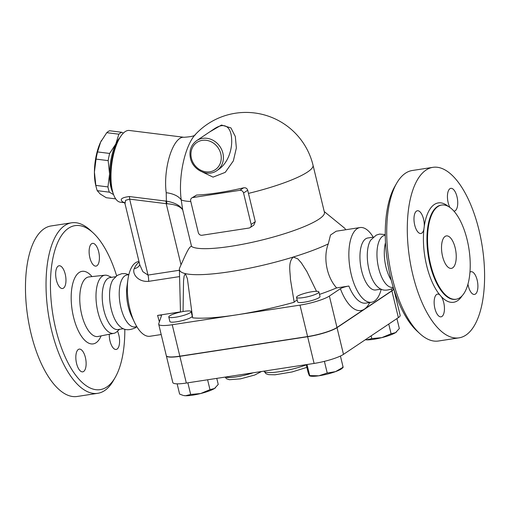 <?xml version="1.0" encoding="UTF-8"?>
<svg xmlns="http://www.w3.org/2000/svg" width="510" height="510" viewBox="0 0 510 510"><rect width="100%" height="100%" fill="white"/><g stroke="black" fill="none" stroke-linecap="round" stroke-linejoin="round"><path stroke-width="0.76" d="M93.043 232.777L90.315 230.259A86.254 36.816 81.3 0 0 71.598 222.806A86.254 36.816 81.3 0 0 48.297 313.644A86.254 36.816 81.3 0 0 97.773 393.312A86.254 36.816 81.3 0 0 104.646 390.564A86.254 36.816 81.3 0 0 113.398 380.581L115.241 377.368A82.964 35.413 -98.7 0 1 106.819 386.975A82.964 35.413 -98.7 0 1 51.153 300.894A82.964 35.413 -98.7 0 1 93.043 232.777A82.964 35.413 -98.7 0 1 116.618 275.827M124.816 329.231A82.964 35.413 -98.7 0 1 115.241 377.368M65.229 274.176A11.5 4.909 -98.7 0 1 65.573 284.255A11.5 4.909 -98.7 0 1 62.558 288.501A11.5 4.909 -98.7 0 1 55.96 277.88A11.5 4.909 -98.7 0 1 59.064 265.767A11.5 4.909 -98.7 0 1 65.229 274.176M96.932 265.735A11.5 4.909 -98.7 0 1 96.014 266.105A11.5 4.909 -98.7 0 1 92.278 263.625A11.5 4.909 -98.7 0 1 89.116 251.315A11.5 4.909 -98.7 0 1 92.52 243.372A11.5 4.909 -98.7 0 1 98.921 252.877A11.5 4.909 -98.7 0 1 96.932 265.735M117.498 331.149A11.5 4.909 -98.7 0 1 119.531 342.784A11.5 4.909 -98.7 0 1 116.178 349.452A11.5 4.909 -98.7 0 1 110.013 341.037A11.5 4.909 -98.7 0 1 109.287 334.241M78.317 349.478A11.5 4.909 -98.7 0 1 79.228 349.114A11.5 4.909 -98.7 0 1 82.964 351.588A11.5 4.909 -98.7 0 1 86.133 363.904A11.5 4.909 -98.7 0 1 82.722 371.847A11.5 4.909 -98.7 0 1 76.322 362.342A11.5 4.909 -98.7 0 1 78.317 349.478M71.598 222.806L51.038 225.962A86.254 36.816 81.3 0 0 27.738 316.799A86.254 36.816 81.3 0 0 77.214 396.468L97.773 393.312M111.55 277.338L108.254 275.814A29.408 12.552 81.3 0 0 104.945 275.202A29.408 12.552 81.3 0 0 96.76 306.204A29.408 12.552 81.3 0 0 113.87 333.323A29.408 12.552 81.3 0 0 115.974 332.431A29.408 12.552 81.3 0 0 116.841 331.749L119.525 329.307M128.845 274.667L125.352 273.634L121.877 273.653L117.306 275.362L113.003 279.652A26.284 11.22 81.3 0 0 110.249 304.132A26.284 11.22 81.3 0 0 120.226 326.661C123.949 330.321 128.992 330.703 135.354 327.809L136.827 326.661M128.839 274.686L127.016 274.966A26.284 11.22 81.3 0 0 119.914 302.653A26.284 11.22 81.3 0 0 134.991 326.929L136.82 326.649M115.489 276.732L110.007 277.574A26.284 11.22 81.3 0 0 102.905 305.26A26.284 11.22 81.3 0 0 117.982 329.543L123.471 328.701M424.269 226.242L423.893 229.245A11.5 4.909 -98.7 0 1 420.877 233.484A11.5 4.909 -98.7 0 1 414.279 222.864A11.5 4.909 -98.7 0 1 417.39 210.751A11.5 4.909 -98.7 0 1 424.269 226.242A50.273 21.458 81.3 0 1 448.347 206.473M439.76 294.844L441.284 296.578A11.5 4.909 -98.7 0 1 444.452 308.888A11.5 4.909 -98.7 0 1 441.042 316.831A11.5 4.909 -98.7 0 1 434.443 306.21A11.5 4.909 -98.7 0 1 437.548 294.098A11.5 4.909 -98.7 0 1 439.76 294.844A50.273 21.458 81.3 0 1 423.893 229.245M459.905 297.719A47.647 20.336 81.3 0 0 468.167 244.437A47.647 20.336 81.3 0 0 441.647 205.052A47.647 20.336 81.3 0 0 428.782 255.23A47.647 20.336 81.3 0 0 456.112 299.236A47.647 20.336 81.3 0 0 459.905 297.719M396.672 183.224L394.829 186.437A82.964 35.413 81.3 0 0 387.447 261.573A82.964 35.413 81.3 0 0 417.027 331.035L419.749 333.546A86.254 36.816 -98.7 0 1 388.996 261.337A86.254 36.816 -98.7 0 1 396.672 183.224A86.254 36.816 -98.7 0 1 412.29 170.499L432.85 167.344A86.254 36.816 81.3 0 0 409.555 258.181A86.254 36.816 81.3 0 0 459.032 337.843A86.254 36.816 81.3 0 0 465.904 335.102A86.254 36.816 81.3 0 0 480.866 238.648A86.254 36.816 81.3 0 0 432.85 167.344M459.032 337.843L438.472 341.005A86.254 36.816 -98.7 0 1 419.749 333.546M452.682 267.858A16.428 7.012 -98.7 0 1 451.375 268.381A16.428 7.012 -98.7 0 1 441.947 253.209A16.428 7.012 -98.7 0 1 446.384 235.907A16.428 7.012 -98.7 0 1 455.532 249.486A16.428 7.012 -98.7 0 1 452.682 267.858M385.26 235.314L384.738 235.397A26.284 11.22 81.3 0 0 377.642 263.077A26.284 11.22 81.3 0 0 392.719 287.359L393.236 287.277M385.254 234.581L379.58 234.084L376.265 235.116L370.732 240.083A26.284 11.22 81.3 0 0 367.978 264.562A26.284 11.22 81.3 0 0 377.948 287.092C381.678 290.751 386.72 291.133 393.082 288.239L393.452 287.984M449.928 207.481A11.5 4.909 -98.7 0 1 447.455 195.521A11.5 4.909 -98.7 0 1 450.84 188.356A11.5 4.909 -98.7 0 1 457.438 198.976A11.5 4.909 -98.7 0 1 454.333 211.089A11.5 4.909 -98.7 0 1 453.887 211.108M469.971 272.149A11.5 4.909 -98.7 0 1 471.004 271.702A11.5 4.909 -98.7 0 1 477.602 282.323A11.5 4.909 -98.7 0 1 474.498 294.436A11.5 4.909 -98.7 0 1 467.957 284.178M297.209 300.122A14.784 2.62 166.4 0 0 294.187 302.258A94.465 16.728 166.4 0 1 236.105 314.938L172.227 324.742A23.001 4.074 166.4 0 1 158.706 324.239L166.305 355.668A23.001 4.074 -13.6 0 0 179.832 356.171L307.594 336.555A23.001 4.074 -13.6 0 0 336.983 327.49L391.865 290.745A23.001 4.074 -13.6 0 0 393.682 288.724M381.193 289.125L375.711 289.973A26.284 11.22 81.3 0 1 360.634 265.691A26.284 11.22 81.3 0 1 367.736 238.004L373.218 237.163A37.785 16.129 81.3 0 0 360.054 227.549A37.785 16.129 81.3 0 0 349.847 267.348A37.785 16.129 81.3 0 0 371.522 302.251L365.766 303.131A37.785 16.129 -98.7 0 1 348.872 286.04C345.079 286.716 342.242 287.602 340.368 288.698L329.377 296.055A23.001 4.074 166.4 0 1 299.988 305.127L236.105 314.938A94.465 16.728 166.4 0 1 192.614 317.851L187.374 278.638L185.302 273.609A85.431 15.128 -13.6 0 0 293.295 257.027L297.815 258.87L301.346 262.873L306.918 271.613L316.5 291.306M385.496 242.747A26.284 11.22 81.3 0 0 391.234 280.117M196.681 140.626L214.519 128.679C226.969 120.615 231.202 130.044 231.597 138.656C232.407 147.823 228.958 162.193 218.784 169.32L216.788 170.659A18.073 16.027 -123.8 0 0 222.889 153.159A18.073 16.027 -123.8 0 0 196.681 140.626C190.957 144.929 188.904 150.883 190.504 158.495C193.022 170.238 207.806 177.225 216.788 170.659M96.396 187.916L95.835 185.729A31.212 11.437 -82.9 0 1 94.414 172.068L95.842 185.404A34.087 12.489 97.1 0 0 96.396 187.916A34.087 12.489 97.1 0 0 97.225 190.657L100.196 193.991L106.233 197.708L115.706 198.887M113.583 194.616L109.331 192.168A34.087 12.489 -82.9 0 1 107.948 186.909L109.586 173.955L108.158 160.618A34.087 12.489 -82.9 0 1 109.644 153.44L115.789 144.005L118.868 134.187A34.087 12.489 -82.9 0 1 121.737 132.262L109.637 130.758A34.087 12.489 97.1 0 0 106.762 132.683L100.623 142.111A31.212 11.437 -82.9 0 1 101.484 140.428A31.212 11.437 -82.9 0 1 101.503 140.39M96.058 159.107L94.414 172.068A31.212 11.437 -82.9 0 1 100.623 142.111L97.544 151.929A34.087 12.489 97.1 0 0 96.058 159.107L108.158 160.618M119.939 137.598A31.212 11.437 97.1 0 0 115.789 144.005A31.212 11.437 97.1 0 0 109.586 173.955A31.212 11.437 97.1 0 0 113.041 192.997M121.737 132.262L123.343 133.129M109.331 192.168L97.225 190.657M107.948 186.909L95.842 185.404M118.868 134.187L106.762 132.683M109.644 153.44L97.544 151.929M184.371 311.317A11.5 2.034 166.4 0 1 191.135 311.565A11.5 2.034 166.4 0 1 180.432 316.251A11.5 2.034 166.4 0 1 168.778 316.978A11.5 2.034 166.4 0 1 184.371 311.317M191.135 311.565L192.238 316.123A11.5 2.034 166.4 0 1 181.534 320.809A11.5 2.034 166.4 0 1 169.881 321.536L168.778 316.978M365.332 339.736L366.601 339.858A17.251 3.054 166.4 0 1 365.313 339.749M371.771 338.583L381.786 337.645A17.251 3.054 166.4 0 1 366.601 339.858L371.771 338.583L371.114 335.867M396.614 331.844A17.251 3.054 166.4 0 1 396.538 331.914A17.251 3.054 166.4 0 1 395.569 332.628L399.336 328.548L396.927 318.584M391.087 333.763L395.569 332.628A17.251 3.054 166.4 0 1 381.786 337.645L391.087 333.763L388.741 324.067M200.679 393.529L209.98 389.646L214.461 388.512A17.251 3.054 166.4 0 1 200.679 393.529A17.251 3.054 166.4 0 1 185.5 395.741L190.67 394.466L200.679 393.529M215.507 387.728A17.251 3.054 166.4 0 1 215.437 387.798A17.251 3.054 166.4 0 1 214.461 388.512L218.235 384.438L216.769 378.375M185.5 395.741A17.251 3.054 166.4 0 1 183.574 395.505L185.5 395.741M177.136 383.832L179.609 394.077L183.007 395.358M187.852 382.812L190.67 394.466M207.595 379.784L209.98 389.646M297.438 296.233A11.5 2.034 166.4 0 1 309.736 292.128A11.5 2.034 166.4 0 1 318.897 291.949A11.5 2.034 166.4 0 1 308.199 296.635A11.5 2.034 166.4 0 1 296.539 297.362A11.5 2.034 166.4 0 1 297.438 296.233M318.897 291.949L319.999 296.508A11.5 2.034 166.4 0 1 309.296 301.193A11.5 2.034 166.4 0 1 297.642 301.92L296.539 297.362M343.058 367.506L342.121 368.347A17.251 3.054 166.4 0 1 335.542 371.618L343.141 367.245L342.688 367.104M306.21 364.644L308.078 372.357L309.238 375.449L309.691 375.596L318.814 375.793L327.229 373.039L335.542 371.618A17.251 3.054 166.4 0 1 318.814 375.793A17.251 3.054 166.4 0 1 310.258 376.055L309.544 375.87M309.238 375.449L309.691 375.596L307.014 364.522M324.398 361.354L327.229 373.039M340.425 356.037L343.141 367.245M251.717 373.008L251.322 373.39A19.712 3.494 166.4 0 1 225.496 377.037M306.261 364.86A27.107 4.8 166.4 0 1 264.384 371.656L264.065 371.114M393.72 288.845A23.001 4.074 166.4 0 1 391.903 290.904L337.021 327.649A23.001 4.074 166.4 0 1 307.632 336.715L179.871 356.331A23.001 4.074 166.4 0 1 166.343 355.827A23.001 4.074 166.4 0 1 166.33 355.75M166.343 355.827L172.807 382.545A23.001 4.074 -13.6 0 0 186.335 383.048L314.096 363.432A23.001 4.074 -13.6 0 0 343.485 354.361L398.367 317.622A23.001 4.074 -13.6 0 0 400.165 315.371L393.835 289.215M191.798 197.95L196.573 195.062A68.691 12.163 -13.6 0 0 243.563 187.846C245.641 187.508 247.031 188.305 247.726 190.23A62.341 26.609 81.3 0 0 248.453 193.392L255.293 221.684L253.833 225.101L250.053 227.632A3.283 2.913 56.2 0 1 248.982 228.047L201.992 235.257A3.283 2.913 56.2 0 1 198.294 232.566L190.689 201.138A3.283 2.913 56.2 0 1 191.798 197.95A3.283 2.913 56.2 0 1 192.869 197.542L239.859 190.326A3.283 2.913 56.2 0 1 243.557 193.016L251.162 224.451A3.283 2.913 56.2 0 1 250.053 227.632M313.025 165.202L324.43 212.351A69.003 12.221 -13.6 0 1 265.474 239.145A69.003 12.221 -13.6 0 1 191.569 246.451L182.714 209.878C180.157 205.46 174.713 202.553 166.381 201.15A4.928 1.957 -84.4 0 1 166.846 203.719C175.038 204.363 180.33 206.416 182.714 209.878L181.209 199.888A45.205 16.562 -82.9 0 1 195.336 134.532A69.003 69.003 0 0 1 313.025 165.202A69.003 12.221 -13.6 0 1 248.453 193.392M202.534 172.08L213.052 177.123L225.254 172.355L233.363 160.873L236.359 147.976L235.314 136.495L230.941 127.914L221.493 125.039L209.521 132.026M158.706 324.239A23.001 4.074 166.4 0 1 158.737 323.754L161.53 315.575M161.517 315.728C161.606 315.142 160.293 315.033 157.584 315.409L159.381 321.899M138.981 261.496L138.548 261.56A37.785 16.129 81.3 0 0 127.946 279.397A37.785 16.129 81.3 0 0 134.551 322.422A37.785 16.129 81.3 0 0 150.016 336.256L161.198 334.541M180.47 311.89L157.584 315.409M191.569 246.451C189.204 245.769 185.111 255.88 181.024 264.83L179.603 268.05A85.431 15.128 -13.6 0 0 179.386 269.305L180.355 307.39M139.147 262.178A37.785 16.129 81.3 0 0 134.238 268.604C131.918 273.647 137.942 282.24 148.62 281.348L179.571 276.592M371.522 302.251A37.785 16.129 81.3 0 0 374.531 301.047A37.785 16.129 81.3 0 0 381.225 289.138M348.872 286.04L336.632 287.914C325.922 276.12 323.34 256.179 328.274 243.907L330.486 235.04L336.179 231.215L360.054 227.549M294.187 302.258L290.432 279.295C290.305 271.945 287.729 262.497 293.295 257.027A85.431 15.128 -13.6 0 0 328.274 243.907M336.632 287.914A94.465 16.728 166.4 0 1 319.49 294.397M191.798 314.319A14.784 2.62 166.4 0 1 192.302 314.3M183.052 311.54L183.549 280.908L184.072 276.305L185.302 273.609A85.431 15.128 -13.6 0 1 179.386 269.305M195.394 134.474C195.183 135.858 191.371 136.795 183.957 137.279A36.146 13.241 97.1 0 0 179.769 138.465A36.146 13.241 97.1 0 0 166.203 192.697L166.381 201.15L165.877 201.093A4.928 1.804 -82.9 0 1 166.234 203.681L166.846 203.719M166.203 192.697A26.284 14.242 172.4 0 1 181.209 199.888A69.003 12.221 -13.6 0 0 190.778 201.488M345.544 229.78A85.431 15.128 -13.6 0 0 345.334 229.156A85.431 15.128 -13.6 0 0 344.314 227.919L324.239 211.554M134.238 268.604A9.856 7.427 -156 0 0 139.689 264.856L139.759 264.607M148.62 281.348A9.856 4.207 81.3 0 0 148.015 275.075L142.864 271.702L139.791 264.83L125.014 203.745L125.594 200.322L129.636 199.123A4.928 1.804 97.1 0 0 129.285 196.535C121.367 197.58 119.302 199.448 123.088 202.145L124.421 202.623M124.255 202.457A4.928 4.29 -65.5 0 0 124.223 202.444A4.928 4.29 -65.5 0 0 123.088 202.145M124.504 202.719L120.373 202.202A36.146 13.241 -82.9 0 1 112.608 191.448A36.146 13.241 -82.9 0 1 119.142 138.994A36.146 13.241 -82.9 0 1 125.122 131.656A36.146 13.241 -82.9 0 1 129.31 130.471L183.957 137.279M119.142 138.994L117.906 141.264A32.857 12.042 97.1 0 0 111.97 188.949L112.608 191.448M127.946 279.397L126.984 286.244A26.284 11.22 81.3 0 0 131.58 316.174L134.551 322.422M91.998 276.592A36.701 15.663 81.3 0 0 71.323 302.417A36.701 15.663 81.3 0 0 96.116 342.714A36.701 15.663 81.3 0 0 101.101 335.88M113.87 333.323L98.073 336.485A30.135 12.865 -98.7 0 1 80.542 308.697A30.135 12.865 -98.7 0 1 88.931 276.924L104.945 275.202M441.284 296.578A50.273 21.458 81.3 0 0 457.578 300.683A50.273 21.458 81.3 0 0 462.073 295.864M456.112 299.236L455.519 299.325A47.647 20.336 -98.7 0 1 428.19 255.319A47.647 20.336 -98.7 0 1 441.061 205.141L441.647 205.052M340.368 288.698A44.357 18.934 81.3 0 0 364.427 309.117A44.357 18.934 81.3 0 0 369.693 302.532M336.983 327.49L329.377 296.055M220.785 153.81A16.428 14.567 56.2 0 1 202.049 170.799A16.428 14.567 56.2 0 1 195.464 143.578A16.428 14.567 56.2 0 1 220.785 153.81M253.196 372.784A19.712 3.494 166.4 0 1 251.322 373.39L251.245 373.084M264.244 371.089L264.384 371.656A27.107 4.8 166.4 0 1 263.963 371.127L266.022 373.753L268.63 374.64L275.005 374.799L292.032 371.969L306.867 367.378M337.021 327.649L343.485 354.361M307.632 336.715L314.096 363.432M391.903 290.904L398.367 317.622M179.871 356.331L186.335 383.048M192.869 197.542L196.573 195.062M243.563 187.846L239.859 190.326M243.557 193.016L247.726 190.23M255.293 221.684L251.162 224.451M391.865 290.745L391.482 289.151M179.412 270.255L148.015 275.075L129.636 199.123L166.234 203.681L181.024 264.83M165.877 201.093L129.285 196.535M179.832 356.171L172.227 324.742M307.594 336.555L299.988 305.127M261.528 371.503L254.713 375.022L240.49 378.86L229.373 379.72L226.523 378.751L225.108 377.094M180.349 307.001L180.476 312.063M124.268 202.464L125.014 203.745M345.334 229.156L345.627 229.768"/></g></svg>
